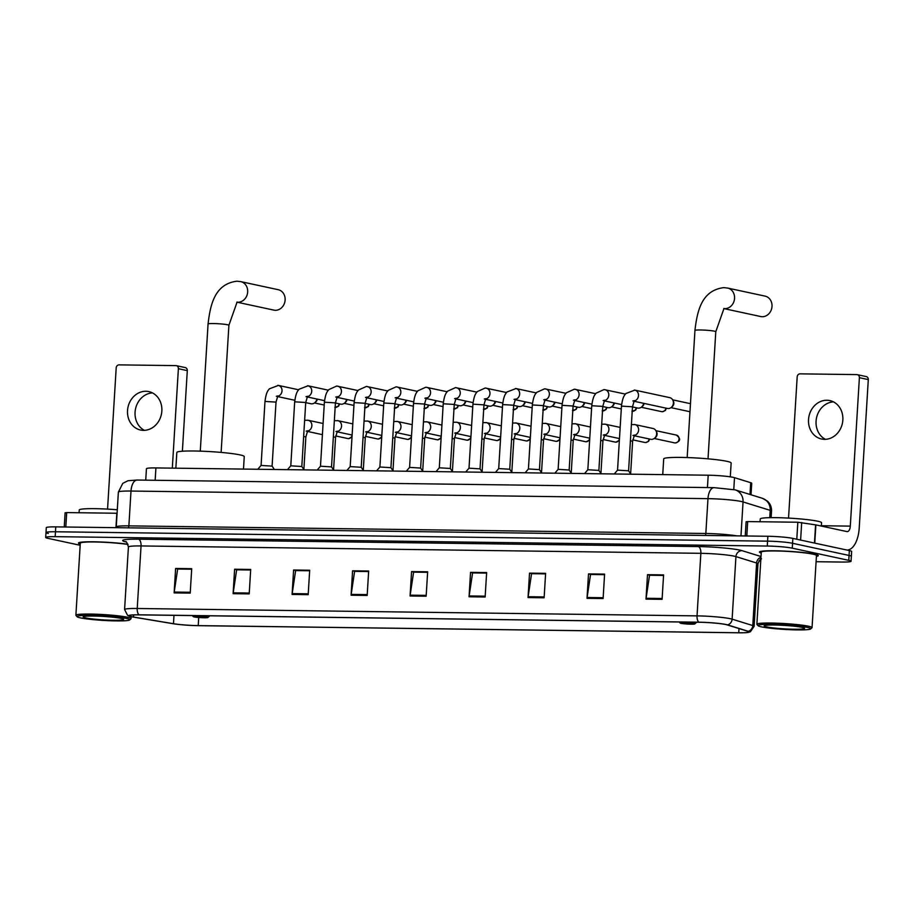 <?xml version="1.0" encoding="UTF-8"?>
<svg xmlns="http://www.w3.org/2000/svg" width="914" height="914" viewBox="0 0 914 914"><rect width="100%" height="100%" fill="white"/><g stroke="black" fill="none" stroke-linecap="round" stroke-linejoin="round"><path stroke-width="1.37" d="M145.737 480.158L146.434 468.722A18.429 1.577 3.5 0 1 155.917 467.922L708.201 475.211A18.429 1.577 3.5 0 1 734.502 477.668L750.714 482.695A18.429 1.577 3.5 0 1 751.719 483.278L751.022 494.782M816.088 561.71L841.577 562.053A18.429 1.577 -176.5 0 0 851.06 561.253L851.654 551.485A18.429 1.577 -176.5 0 0 849.346 550.571L792.872 538.403A18.429 1.577 -176.5 0 0 767.863 536.267L55.777 526.875A18.429 1.577 -176.5 0 0 46.294 527.675L45.997 532.565A18.429 1.577 -176.5 0 0 48.305 533.468M851.06 561.253A18.429 1.577 -176.5 0 0 848.752 560.339L792.278 548.172A18.429 1.577 -176.5 0 0 767.269 546.046L55.171 536.655L55.48 531.765A18.429 1.577 -176.5 0 0 45.997 532.565A18.429 1.577 -176.5 0 1 55.48 531.765L767.566 541.157L55.48 531.765L55.777 526.875M792.278 548.172L792.575 543.293A18.429 1.577 -176.5 0 0 767.566 541.157A18.429 1.577 -176.5 0 1 792.575 543.293L849.049 555.449L792.575 543.293L792.872 538.403M851.357 556.363A18.429 1.577 -176.5 0 0 849.049 555.449A18.429 1.577 -176.5 0 1 851.357 556.363M816.408 556.398A29.488 2.514 -176.5 0 0 818.304 555.643A29.488 2.514 -176.5 0 0 814.614 554.181A29.488 2.514 -176.5 0 0 781.584 550.959A29.488 2.514 -176.5 0 0 759.443 552.045A29.488 2.514 -176.5 0 0 761.236 553.027A29.488 2.514 -176.5 0 1 759.443 552.045A29.488 2.514 -176.5 0 1 781.584 550.959A29.488 2.514 -176.5 0 1 814.614 554.181A29.488 2.514 -176.5 0 1 818.304 555.643A29.488 2.514 -176.5 0 1 816.408 556.398M131.593 616.687A19.651 1.679 3.5 0 1 129.137 615.716A19.651 1.679 3.5 0 1 139.248 614.871L699.05 622.251A19.651 1.679 3.5 0 1 727.11 624.879L747.789 631.277A19.651 1.679 3.5 0 1 748.852 631.905A19.651 1.679 3.5 0 1 738.752 632.751L198.224 625.622A19.651 1.679 3.5 0 1 173.466 623.702L133.513 617.053A19.651 1.679 3.5 0 1 131.593 616.687M131.17 616.687A20.142 1.725 -176.5 0 0 133.124 617.053L173.089 623.714A20.142 1.725 -176.5 0 0 198.464 625.667L738.992 632.796A20.142 1.725 -176.5 0 0 748.429 632.385A20.142 1.725 -176.5 0 0 748.258 631.3L727.578 624.89A20.142 1.725 -176.5 0 0 698.81 622.194L139.008 614.814A20.142 1.725 -176.5 0 0 129.502 616.242A20.142 1.725 -176.5 0 0 131.17 616.687L131.056 618.629A27.637 2.365 -176.5 0 0 127.606 617.258A27.637 2.365 -176.5 0 0 96.633 614.231A27.637 2.365 -176.5 0 0 75.885 615.248A27.637 2.365 -176.5 0 0 75.976 615.453L77.119 616.744A26.415 2.251 -176.5 0 0 80.341 617.853A26.415 2.251 -176.5 0 0 108.835 620.697A26.415 2.251 -176.5 0 0 129.651 619.955A26.415 2.251 -176.5 0 0 126.452 618.458A26.415 2.251 -176.5 0 0 95.776 615.533A26.415 2.251 -176.5 0 0 77.119 616.744M662.09 599.333L663.587 574.906L647.5 574.689L646.004 599.127L662.09 599.333M663.553 575.443L649.534 575.26L646.095 598.282A4.913 2.399 90.8 0 0 646.004 599.127M649.877 575.26L647.5 574.689M603.103 598.556L604.6 574.118L588.513 573.912L587.016 598.35L603.103 598.556M604.565 574.666L590.558 574.472L587.108 597.505A4.913 2.399 90.8 0 0 587.016 598.35M590.89 574.483L588.513 573.912M544.127 597.779L545.612 573.341L529.526 573.135L528.041 597.562L544.127 597.779M545.589 573.878L531.571 573.695L528.121 596.728A4.913 2.399 90.8 0 0 528.041 597.562M531.902 573.706L529.526 573.135M485.14 597.002L486.636 572.564L470.55 572.358L469.053 596.785L485.14 597.002M486.602 573.101L472.584 572.918L469.145 595.951A4.913 2.399 90.8 0 0 469.053 596.785M472.926 572.929L470.55 572.358M190.215 593.106L191.712 568.679L175.625 568.462L174.128 592.9L190.215 593.106M191.677 569.216L177.67 569.034L174.22 592.055A4.913 2.399 90.8 0 0 174.128 592.9M178.002 569.034L175.625 568.462M249.202 593.894L250.699 569.456L234.612 569.239L233.116 593.677L249.202 593.894M250.665 569.993L236.657 569.81L233.207 592.832A4.913 2.399 90.8 0 0 233.116 593.677M236.989 569.81L234.612 569.239M308.189 594.671L309.686 570.233L293.6 570.016L292.103 594.454L308.189 594.671M309.652 570.77L295.633 570.587L292.194 593.609A4.913 2.399 90.8 0 0 292.103 594.454M295.965 570.587L293.6 570.016M367.177 595.448L368.662 571.01L352.576 570.804L351.09 595.231L367.177 595.448M368.628 571.547L354.621 571.364L351.17 594.397A4.913 2.399 90.8 0 0 351.09 595.231M354.952 571.364L352.576 570.804M426.153 596.225L427.649 571.787L411.563 571.581L410.066 596.008L426.153 596.225M427.615 572.324L413.608 572.141L410.158 595.174A4.913 2.399 90.8 0 0 410.066 596.008M413.939 572.153L411.563 571.581M127.914 544.23A29.488 2.514 -176.5 0 0 96.187 541.831A29.488 2.514 -176.5 0 0 78.455 543.053A29.488 2.514 -176.5 0 0 80.238 544.047A29.488 2.514 -176.5 0 1 78.455 543.053A29.488 2.514 -176.5 0 1 96.187 541.831A29.488 2.514 -176.5 0 1 127.914 544.23M55.171 536.655A18.429 1.577 -176.5 0 0 45.7 537.443A18.429 1.577 -176.5 0 0 48.008 538.357L80.158 545.281M758.871 560.956L760.745 560.979M531.914 573.649L545.589 573.821M590.89 574.426L604.577 574.609M649.877 575.203L663.553 575.386M354.952 571.307L368.639 571.49M295.976 570.53L309.652 570.713M236.989 569.753L250.665 569.936M178.002 568.976L191.689 569.159M472.926 572.872L486.602 573.044M413.939 572.084L427.615 572.267M144.423 430.345A19.651 17.08 102.2 0 1 135.535 408.844A19.651 17.08 102.2 0 1 152.489 392.906M145.886 391.272A19.651 17.08 -77.8 0 0 127.697 408.901A19.651 17.08 -77.8 0 0 140.55 430.026A19.651 17.08 -77.8 0 0 143.498 430.357A19.651 17.08 -77.8 0 0 161.675 412.728A19.651 17.08 -77.8 0 0 148.822 391.603A19.651 17.08 -77.8 0 0 145.886 391.272M115.952 527.675L116.832 513.245L66.699 512.583L65.808 527.012M178.39 368.708A3.073 2.673 -77.8 0 0 176.356 365.669L185.268 367.588A3.073 2.673 102.2 0 1 187.301 370.627L178.39 368.708L172.312 468.139M182.377 451.208L187.301 370.627M176.356 365.669A3.073 2.673 -77.8 0 0 175.899 365.623L119.06 364.869A3.073 2.673 -77.8 0 0 116.192 367.885L107.555 509.109M65.282 512.823L66.699 512.583M128.017 544.458A27.637 2.365 -176.5 0 0 97.809 542.048A27.637 2.365 -176.5 0 0 80.295 543.167L75.885 615.248M117.289 509.772A30.71 2.628 -176.5 0 0 79.244 510.001L79.072 512.754M85.699 617.921A20.268 1.737 -176.5 0 0 109.246 620.172A20.268 1.737 -176.5 0 0 123.561 619.246A20.268 1.737 -176.5 0 0 121.094 618.39A20.268 1.737 -176.5 0 0 99.226 616.207A20.268 1.737 -176.5 0 0 83.243 616.779A20.268 1.737 -176.5 0 0 85.699 617.921M129.651 619.955L130.942 618.824A27.637 2.365 -176.5 0 0 131.056 618.629M236.863 302.157L273.812 310.109A10.442 9.071 -77.8 0 0 275.377 310.292A10.442 9.071 -77.8 0 0 285.031 300.923A10.442 9.071 -77.8 0 0 278.21 289.692L240.759 281.626A10.442 9.071 102.2 0 1 247.58 292.857A10.442 9.071 102.2 0 1 237.926 302.226A10.442 9.071 102.2 0 1 236.886 302.146M207.032 617.076A7.369 0.628 -176.5 0 0 198.475 616.264A7.369 0.628 -176.5 0 0 193.265 616.607A7.369 0.628 -176.5 0 0 194.168 616.916A7.369 0.628 -176.5 0 0 202.12 617.704A7.369 0.628 -176.5 0 0 207.924 617.498A7.369 0.628 -176.5 0 0 207.032 617.076M243.49 469.076L244.255 456.577A33.784 2.891 -176.5 0 0 240.028 454.898A33.784 2.891 -176.5 0 0 202.177 451.208A33.784 2.891 -176.5 0 0 176.825 452.453L175.854 468.185M762.253 316.712A10.442 9.071 -77.8 0 0 771.919 307.344A10.442 9.071 -77.8 0 0 765.087 296.125L727.635 288.059A10.442 9.071 102.2 0 1 734.468 299.278A10.442 9.071 102.2 0 1 724.802 308.646A10.442 9.071 102.2 0 1 723.774 308.566L760.699 316.541A10.442 9.071 -77.8 0 0 762.253 316.712M693.92 623.508A7.369 0.628 -176.5 0 0 685.363 622.685A7.369 0.628 -176.5 0 0 680.153 623.028A7.369 0.628 -176.5 0 0 681.056 623.337A7.369 0.628 -176.5 0 0 688.996 624.125A7.369 0.628 -176.5 0 0 694.811 623.919A7.369 0.628 -176.5 0 0 693.92 623.508M730.297 476.834L731.143 462.998A33.784 2.891 -176.5 0 0 726.916 461.319A33.784 2.891 -176.5 0 0 689.065 457.628A33.784 2.891 -176.5 0 0 663.701 458.874L662.741 474.606M272.098 466.117L261.061 465.443M316.85 399.018A5.53 4.799 102.2 0 1 314.724 402.766A5.53 4.799 102.2 0 1 311.754 403.839A5.53 4.799 102.2 0 1 310.92 403.748L305.71 402.628M317.318 399.121A3.987 3.473 102.2 0 1 315.776 401.92L314.724 402.766M306.053 396.665L307.538 396.31L305.722 402.491L301.814 466.494L290.778 465.832M346.555 399.407A5.53 4.799 102.2 0 1 344.429 403.154A5.53 4.799 102.2 0 1 341.459 404.228A5.53 4.799 102.2 0 1 340.625 404.137L335.427 403.017M347.023 399.509A3.987 3.473 102.2 0 1 345.481 402.309L344.429 403.154M335.427 402.88L331.519 466.883L320.483 466.22L324.39 402.206L335.427 402.88L337.243 396.699L335.758 397.064M376.26 399.795A5.53 4.799 102.2 0 1 374.134 403.554A5.53 4.799 102.2 0 1 371.164 404.628A5.53 4.799 102.2 0 1 370.341 404.525L365.132 403.405M376.739 399.898A3.987 3.473 102.2 0 1 375.186 402.708L374.134 403.554M365.132 403.28L361.224 467.271L350.188 466.62L354.106 402.606L365.132 403.28L366.948 397.099L365.463 397.453M405.965 400.195A5.53 4.799 102.2 0 1 403.851 403.942A5.53 4.799 102.2 0 1 400.869 405.016A5.53 4.799 102.2 0 1 400.046 404.925L394.837 403.794M406.444 400.298A3.987 3.473 102.2 0 1 404.902 403.097L403.851 403.942M394.848 403.668L390.929 467.671L379.893 467.008L383.811 402.994L394.848 403.668L396.653 397.487L395.168 397.841M435.67 400.583A5.53 4.799 102.2 0 1 433.556 404.331A5.53 4.799 102.2 0 1 430.574 405.405A5.53 4.799 102.2 0 1 429.751 405.313L424.542 404.194M436.149 400.686A3.987 3.473 102.2 0 1 434.607 403.485L433.556 404.331M424.553 404.057L420.634 468.059L409.598 467.397L413.516 403.382L424.553 404.057L426.358 397.876L424.873 398.241M465.375 400.972A5.53 4.799 102.2 0 1 463.261 404.731A5.53 4.799 102.2 0 1 460.279 405.793A5.53 4.799 102.2 0 1 459.456 405.702L454.247 404.582M465.854 401.075A3.987 3.473 102.2 0 1 464.312 403.885L463.261 404.731M450.339 468.471L439.303 467.797L443.221 403.771L454.258 404.445L456.063 398.276L454.589 398.63M495.08 401.36A5.53 4.799 102.2 0 1 492.966 405.119A5.53 4.799 102.2 0 1 489.984 406.193A5.53 4.799 102.2 0 1 489.161 406.102L483.952 404.971M495.559 401.463A3.987 3.473 102.2 0 1 494.017 404.274L492.966 405.119M480.044 468.859L469.008 468.185L472.926 404.171L483.963 404.845L485.78 398.664L484.294 399.018M524.796 401.76A5.53 4.799 102.2 0 1 522.671 405.508A5.53 4.799 102.2 0 1 519.7 406.581A5.53 4.799 102.2 0 1 518.866 406.49L513.657 405.37M525.264 401.863A3.987 3.473 102.2 0 1 523.722 404.662L522.671 405.508M513.999 399.407L515.485 399.052L513.668 405.233L509.749 469.236L498.713 468.574M554.501 402.149A5.53 4.799 102.2 0 1 552.376 405.896A5.53 4.799 102.2 0 1 549.405 406.97A5.53 4.799 102.2 0 1 548.571 406.879L543.362 405.759M554.969 402.251A3.987 3.473 102.2 0 1 553.427 405.051L552.376 405.896M543.373 405.622L539.454 469.625L528.429 468.962L532.336 404.948L543.373 405.622L545.19 399.441L543.704 399.806M584.206 402.537A5.53 4.799 102.2 0 1 582.081 406.296A5.53 4.799 102.2 0 1 579.11 407.37A5.53 4.799 102.2 0 1 578.276 407.267L573.078 406.147M584.674 402.64A3.987 3.473 102.2 0 1 583.132 405.45L582.081 406.296M573.078 406.022L569.171 470.013L558.134 469.362L562.041 405.348L573.078 406.022L574.895 399.841L573.409 400.195M613.911 402.937A5.53 4.799 102.2 0 1 611.786 406.684A5.53 4.799 102.2 0 1 608.815 407.758A5.53 4.799 102.2 0 1 607.981 407.667L602.783 406.547M614.379 403.04A3.987 3.473 102.2 0 1 612.837 405.839L611.786 406.684M602.783 406.41L598.876 470.413L587.839 469.75L591.746 405.736L602.783 406.41L604.6 400.229L603.114 400.583M643.616 403.325A5.53 4.799 102.2 0 1 641.502 407.073A5.53 4.799 102.2 0 1 638.52 408.147A5.53 4.799 102.2 0 1 637.698 408.055L632.488 406.936M644.096 403.428A3.987 3.473 102.2 0 1 642.542 406.227L641.502 407.073M632.488 406.799L628.581 470.801L617.544 470.139L621.463 406.124L632.488 406.799L634.305 400.618L632.819 400.983M634.305 390.05A5.53 4.799 102.2 0 1 634.83 390.118L669.722 397.636A5.53 4.799 102.2 0 1 672.795 400.092A5.53 4.799 102.2 0 1 673.389 403.108A5.53 4.799 102.2 0 1 671.207 407.473A5.53 4.799 102.2 0 1 668.225 408.547A5.53 4.799 102.2 0 1 667.403 408.444L633.882 401.223M672.795 400.092L673.401 401.303A3.987 3.473 102.2 0 1 672.258 406.627L671.207 407.473M634.442 424.519A5.53 4.799 102.2 0 1 634.967 424.599L652.973 428.472A5.53 4.799 102.2 0 1 656.035 430.928A5.53 4.799 102.2 0 1 656.64 433.944A5.53 4.799 102.2 0 1 654.447 438.309A5.53 4.799 102.2 0 1 650.654 439.28L634.008 435.704M656.035 430.928L656.652 432.139A3.987 3.473 102.2 0 1 655.498 437.463L654.447 438.309M825.422 439.326A19.651 17.08 102.2 0 1 816.533 417.824A19.651 17.08 102.2 0 1 833.488 401.886M826.873 400.252A19.651 17.08 -77.8 0 0 808.696 417.881A19.651 17.08 -77.8 0 0 821.549 439.006A19.651 17.08 -77.8 0 0 824.485 439.348A19.651 17.08 -77.8 0 0 842.674 421.72A19.651 17.08 -77.8 0 0 829.821 400.583A19.651 17.08 -77.8 0 0 826.873 400.252M796.791 539.249L797.831 522.237L747.686 521.574L746.807 535.992M847.004 550.057L846.958 550.057A24.564 11.985 90.8 0 0 847.004 550.057A24.564 11.985 90.8 0 0 859.217 528.052L868.3 379.607L859.389 377.688L850.306 526.121A6.147 2.993 -89.2 0 1 847.255 531.628A6.147 2.993 -89.2 0 1 846.958 531.594L815.882 524.899L814.762 543.122M859.389 377.688A3.073 2.673 -77.8 0 0 857.343 374.66L866.266 376.579A3.073 2.673 102.2 0 1 868.3 379.607M857.343 374.66A3.073 2.673 -77.8 0 0 856.886 374.603L800.047 373.849A3.073 2.673 -77.8 0 0 797.179 376.876L788.542 518.089M746.281 521.803L747.686 521.574M797.831 522.237L815.882 524.899M807.45 627.45A26.415 2.251 -176.5 0 0 776.763 624.513A26.415 2.251 -176.5 0 0 758.117 625.724A26.415 2.251 -176.5 0 0 761.339 626.833A26.415 2.251 -176.5 0 0 789.822 629.689A26.415 2.251 -176.5 0 0 810.649 628.946A26.415 2.251 -176.5 0 0 807.45 627.45M810.649 628.946L811.94 627.804A27.637 2.365 -176.5 0 0 812.055 627.61A27.637 2.365 -176.5 0 0 808.593 626.239A27.637 2.365 -176.5 0 0 777.631 623.211A27.637 2.365 -176.5 0 0 756.872 624.228A27.637 2.365 -176.5 0 0 756.963 624.445L758.117 625.724M812.055 627.61L816.465 555.529A27.637 2.365 -176.5 0 0 813.003 554.158A27.637 2.365 -176.5 0 0 782.041 551.131A27.637 2.365 -176.5 0 0 761.282 552.159L756.872 624.228M821.343 526.076L821.549 522.728A30.71 2.628 -176.5 0 0 817.699 521.209A30.71 2.628 -176.5 0 0 783.298 517.85A30.71 2.628 -176.5 0 0 760.242 518.981L760.071 521.734M766.697 626.913A20.268 1.737 -176.5 0 0 790.233 629.152A20.268 1.737 -176.5 0 0 804.56 628.226A20.268 1.737 -176.5 0 0 802.081 627.37A20.268 1.737 -176.5 0 0 780.213 625.187A20.268 1.737 -176.5 0 0 764.241 625.759A20.268 1.737 -176.5 0 0 766.697 626.913M155.152 480.284L155.917 467.922M749.994 494.463L750.714 482.695M733.782 489.493L734.502 477.668M707.436 487.573L708.201 475.211M769.759 517.667L770.205 510.355A12.282 11.551 -72.8 0 0 762.253 498.256L767.349 501.055C770.296 503.763 771.69 507.121 771.542 511.132A24.564 2.102 -176.5 0 0 770.205 510.355L743.048 501.946A24.564 2.102 -176.5 0 0 741.311 501.5A24.564 2.102 -176.5 0 0 707.973 498.656L130.999 491.047A24.564 2.102 -176.5 0 0 118.374 492.109L122.796 483.346L128.006 480.718L137.111 480.044L714.074 487.653A12.282 5.987 -89.2 0 0 707.973 498.656L705.837 533.479A24.564 2.102 3.5 0 1 736.718 535.855M128.36 527.835A3.073 1.497 90.8 0 0 128.874 525.87L130.999 491.047A12.282 5.987 -89.2 0 1 137.111 480.044M740.968 535.912L743.048 501.946A12.282 11.551 -72.8 0 0 735.085 489.847L762.253 498.256M116.089 527.675L116.238 526.932A24.564 2.102 3.5 0 1 128.874 525.87L705.837 533.479A3.073 1.497 90.8 0 1 705.334 535.444M767.863 536.267L767.269 546.046M849.346 550.571L848.752 560.339M126.018 541.933A30.71 2.628 3.5 0 1 138.448 539.191L698.262 546.572A6.147 2.993 -89.2 0 1 700.855 553.324L141.053 545.944A24.564 2.102 -176.5 0 0 128.417 547.006C127.172 542.859 126.201 541.077 125.504 541.636M698.262 546.572A30.71 2.628 3.5 0 1 739.929 550.125A30.71 2.628 3.5 0 1 742.111 550.685L761.019 556.535M734.193 556.169A24.564 2.102 -176.5 0 0 700.855 553.324L697.039 615.876A24.564 2.102 3.5 0 1 732.114 619.155L752.782 625.564A24.564 2.102 3.5 0 1 754.119 626.341L757.946 563.789A24.564 2.102 -176.5 0 0 756.609 563.013L735.941 556.603A24.564 2.102 -176.5 0 0 734.193 556.169M748.258 631.3A6.147 5.781 -72.8 0 0 752.782 625.564L756.609 563.013A6.147 5.781 107.2 0 1 760.974 557.323M727.578 624.89A6.147 5.781 -72.8 0 0 732.114 619.155L735.941 556.603A6.147 5.781 107.2 0 1 742.111 550.685M698.81 622.194A6.147 2.993 -89.2 0 1 697.039 615.876L137.226 608.496A6.147 2.993 90.8 0 0 139.008 614.814M129.502 616.242L127.594 615.339L124.59 609.547A24.564 2.102 3.5 0 1 137.226 608.496L141.053 545.944A6.147 2.993 -89.2 0 0 138.448 539.191M738.752 632.751L739.003 628.558M133.513 617.053L133.638 614.928M173.466 623.702L173.98 615.328M198.224 625.622L198.726 617.487M426.21 595.38L410.158 595.174M367.222 594.603L351.17 594.397M308.235 593.826L292.194 593.609M249.259 593.049L233.207 592.832M190.272 592.272L174.22 592.055M485.185 596.156L469.145 595.951M544.173 596.933L528.121 596.728M603.16 597.71L587.108 597.505M662.136 598.499L646.095 598.282M200.28 451.139L208.061 324.013A10.442 0.891 3.5 0 1 213.43 323.556A10.442 0.891 3.5 0 1 227.597 324.767A10.442 0.891 3.5 0 1 228.9 325.281L237.103 302.02M687.168 457.56L694.948 330.434A10.442 0.891 3.5 0 1 700.318 329.977A10.442 0.891 3.5 0 1 714.485 331.188A10.442 0.891 3.5 0 1 715.788 331.713L723.991 308.441M335.998 407.358A3.987 1.942 -89.2 0 1 335.632 407.416A3.987 1.942 -89.2 0 1 335.449 407.393A3.987 3.473 102.2 0 1 335.152 407.381M276.348 396.276L277.833 395.922L276.017 402.103L264.98 401.429C266.317 391.329 268.179 390.621 269.322 388.85L278.359 385.422A5.53 4.799 102.2 0 1 282.015 390.964A5.53 4.799 102.2 0 1 277.548 396.276M277.833 385.342A5.53 4.799 102.2 0 1 278.359 385.422L298.592 389.775M339.14 403.817A3.987 3.473 102.2 0 1 335.449 407.393M365.703 407.747A3.987 1.942 -89.2 0 1 365.337 407.804A3.987 1.942 -89.2 0 1 365.154 407.781A3.987 3.473 102.2 0 1 364.857 407.77M305.722 402.491L294.685 401.817C296.022 391.718 297.895 391.021 299.027 389.25L308.064 385.811A5.53 4.799 102.2 0 1 311.72 391.363A5.53 4.799 102.2 0 1 307.264 396.665M307.538 385.731A5.53 4.799 102.2 0 1 308.064 385.811L328.297 390.175M368.845 404.205A3.987 3.473 102.2 0 1 365.154 407.781M395.408 408.135A3.987 1.942 -89.2 0 1 395.042 408.204A3.987 1.942 -89.2 0 1 394.859 408.181A3.987 3.473 102.2 0 1 394.562 408.158M337.243 386.131A5.53 4.799 102.2 0 1 337.769 386.211A5.53 4.799 102.2 0 1 341.425 391.752A5.53 4.799 102.2 0 1 336.969 397.064M398.55 404.605A3.987 3.473 102.2 0 1 394.859 408.181M425.113 408.524A3.987 1.942 -89.2 0 1 424.759 408.592A3.987 1.942 -89.2 0 1 424.564 408.569A3.987 3.473 102.2 0 1 424.279 408.558M366.948 386.519A5.53 4.799 102.2 0 1 367.474 386.599A5.53 4.799 102.2 0 1 371.13 392.14A5.53 4.799 102.2 0 1 366.674 397.453M428.255 404.993A3.987 3.473 102.2 0 1 424.564 408.569M454.818 408.924A3.987 1.942 -89.2 0 1 454.464 408.981A3.987 1.942 -89.2 0 1 454.269 408.958A3.987 3.473 102.2 0 1 453.984 408.946M396.653 386.908A5.53 4.799 102.2 0 1 397.179 386.988A5.53 4.799 102.2 0 1 400.835 392.54A5.53 4.799 102.2 0 1 396.379 397.841M457.96 405.382A3.987 3.473 102.2 0 1 454.269 408.958M484.523 409.312A3.987 1.942 -89.2 0 1 484.169 409.381A3.987 1.942 -89.2 0 1 483.974 409.358A3.987 3.473 102.2 0 1 483.689 409.335M426.358 387.308A5.53 4.799 102.2 0 1 426.884 387.376A5.53 4.799 102.2 0 1 430.54 392.929A5.53 4.799 102.2 0 1 426.084 398.23M487.676 405.77A3.987 3.473 102.2 0 1 483.974 409.358M514.228 409.701A3.987 1.942 -89.2 0 1 513.874 409.769A3.987 1.942 -89.2 0 1 513.679 409.746A3.987 3.473 102.2 0 1 513.394 409.723M456.063 387.696A5.53 4.799 102.2 0 1 456.589 387.776A5.53 4.799 102.2 0 1 460.245 393.317A5.53 4.799 102.2 0 1 455.789 398.63M517.381 406.17A3.987 3.473 102.2 0 1 513.679 409.746M543.944 410.1A3.987 1.942 -89.2 0 1 543.579 410.158A3.987 1.942 -89.2 0 1 543.384 410.135A3.987 3.473 102.2 0 1 543.099 410.123M485.78 388.084A5.53 4.799 102.2 0 1 486.305 388.164A5.53 4.799 102.2 0 1 489.961 393.717A5.53 4.799 102.2 0 1 485.494 399.018M547.086 406.559A3.987 3.473 102.2 0 1 543.384 410.135M573.649 410.489A3.987 1.942 -89.2 0 1 573.284 410.546A3.987 1.942 -89.2 0 1 573.101 410.535A3.987 3.473 102.2 0 1 572.804 410.512M513.668 405.233L502.631 404.559C503.968 394.46 505.83 393.763 506.973 391.992L516.01 388.553A5.53 4.799 102.2 0 1 519.666 394.105A5.53 4.799 102.2 0 1 515.199 399.407M515.485 388.473A5.53 4.799 102.2 0 1 516.01 388.553L536.244 392.917M576.791 406.947A3.987 3.473 102.2 0 1 573.101 410.535M603.354 410.877A3.987 1.942 -89.2 0 1 602.989 410.946A3.987 1.942 -89.2 0 1 602.806 410.923A3.987 3.473 102.2 0 1 602.509 410.9M545.19 388.873A5.53 4.799 102.2 0 1 545.715 388.953A5.53 4.799 102.2 0 1 549.371 394.494A5.53 4.799 102.2 0 1 544.915 399.806M606.496 407.347A3.987 3.473 102.2 0 1 602.806 410.923M633.059 411.266A3.987 1.942 -89.2 0 1 632.694 411.334A3.987 1.942 -89.2 0 1 632.511 411.311A3.987 3.473 102.2 0 1 632.214 411.3M574.895 389.261A5.53 4.799 102.2 0 1 575.42 389.341A5.53 4.799 102.2 0 1 579.076 394.882A5.53 4.799 102.2 0 1 574.62 400.195M636.201 407.735A3.987 3.473 102.2 0 1 632.511 411.311M662.216 411.7A3.987 3.473 102.2 0 1 661.622 411.643L662.41 411.723A3.987 1.942 -89.2 0 1 662.216 411.7A3.987 3.473 102.2 0 0 665.906 408.124M662.764 411.666A3.987 1.942 -89.2 0 1 662.41 411.723L665.346 410.489L666.42 408.238M604.6 389.65A5.53 4.799 102.2 0 1 605.125 389.73A5.53 4.799 102.2 0 1 608.781 395.282A5.53 4.799 102.2 0 1 604.325 400.583M621.463 406.124C622.788 396.036 624.662 395.328 625.793 393.557L634.83 390.118A5.53 4.799 102.2 0 1 638.486 395.671A5.53 4.799 102.2 0 1 634.03 400.972M348.405 438.617A3.987 3.473 102.2 0 1 347.8 438.549L348.588 438.64A3.987 1.942 -89.2 0 1 348.405 438.617A3.987 3.473 102.2 0 0 352.096 435.041L336.946 431.785M348.954 438.583A3.987 1.942 -89.2 0 1 348.588 438.64L352.004 436.801M306.19 431.145L307.664 430.78L305.859 436.961L303.642 436.446M307.664 420.2A5.53 4.799 102.2 0 1 308.189 420.28A5.53 4.799 102.2 0 1 311.857 425.753A5.53 4.799 102.2 0 1 307.39 431.134M378.11 439.017A3.987 3.473 102.2 0 1 377.505 438.949L378.293 439.04A3.987 1.942 -89.2 0 1 378.11 439.017A3.987 3.473 102.2 0 0 381.801 435.43M378.659 438.971A3.987 1.942 -89.2 0 1 378.293 439.04L381.721 437.189M335.895 431.534L337.369 431.18L335.564 437.349L333.359 436.835M337.38 420.6A5.53 4.799 102.2 0 1 337.894 420.68A5.53 4.799 102.2 0 1 341.562 426.141A5.53 4.799 102.2 0 1 337.095 431.534M407.815 439.406A3.987 3.473 102.2 0 1 407.21 439.337L407.998 439.428A3.987 1.942 -89.2 0 1 407.815 439.406A3.987 3.473 102.2 0 0 411.506 435.829L396.356 432.562M408.364 439.36A3.987 1.942 -89.2 0 1 407.998 439.428L411.426 437.578M365.6 431.922L367.085 431.568L365.269 437.749L363.064 437.235M367.085 420.988A5.53 4.799 102.2 0 1 367.611 421.068A5.53 4.799 102.2 0 1 371.267 426.541A5.53 4.799 102.2 0 1 366.8 431.922M437.52 439.794A3.987 3.473 102.2 0 1 436.926 439.725L437.715 439.817A3.987 1.942 -89.2 0 1 437.52 439.794A3.987 3.473 102.2 0 0 441.211 436.218L426.061 432.95M438.069 439.76A3.987 1.942 -89.2 0 1 437.715 439.817L441.131 437.977M395.305 432.311L396.79 431.956L394.974 438.137L392.769 437.623M396.79 421.377A5.53 4.799 102.2 0 1 397.316 421.457A5.53 4.799 102.2 0 1 400.972 426.929A5.53 4.799 102.2 0 1 396.516 432.311M467.225 440.194A3.987 3.473 102.2 0 1 466.631 440.125L467.42 440.205A3.987 1.942 -89.2 0 1 467.225 440.194A3.987 3.473 102.2 0 0 470.916 436.606L455.766 433.35M467.774 440.148A3.987 1.942 -89.2 0 1 467.42 440.205L470.836 438.366M425.01 432.71L426.495 432.345L424.679 438.526L422.474 438.012M426.495 421.777A5.53 4.799 102.2 0 1 427.021 421.857A5.53 4.799 102.2 0 1 430.677 427.318A5.53 4.799 102.2 0 1 426.221 432.71M496.93 440.582A3.987 3.473 102.2 0 1 496.336 440.514L497.125 440.605A3.987 1.942 -89.2 0 1 496.93 440.582A3.987 3.473 102.2 0 0 500.621 437.006L485.483 433.739M497.479 440.537A3.987 1.942 -89.2 0 1 497.125 440.605L500.541 438.754M454.715 433.099L456.2 432.745L454.384 438.926L452.179 438.412M456.2 422.165A5.53 4.799 102.2 0 1 456.726 422.245A5.53 4.799 102.2 0 1 460.382 427.706A5.53 4.799 102.2 0 1 455.926 433.099M526.635 440.971A3.987 3.473 102.2 0 1 526.041 440.902L526.83 440.994A3.987 1.942 -89.2 0 1 526.635 440.971A3.987 3.473 102.2 0 0 530.337 437.395L515.188 434.127M527.184 440.925A3.987 1.942 -89.2 0 1 526.83 440.994L530.246 439.154M484.42 433.487L485.905 433.133L484.089 439.314L481.884 438.8M485.905 422.554A5.53 4.799 102.2 0 1 486.431 422.634A5.53 4.799 102.2 0 1 490.098 428.106A5.53 4.799 102.2 0 1 485.631 433.487M556.34 441.359A3.987 3.473 102.2 0 1 555.746 441.302L556.535 441.382A3.987 1.942 -89.2 0 1 556.34 441.359A3.987 3.473 102.2 0 0 560.042 437.783L544.893 434.527M556.889 441.325A3.987 1.942 -89.2 0 1 556.535 441.382L559.951 439.543M514.125 433.887L515.61 433.522L513.805 439.703L511.589 439.188M515.61 422.954A5.53 4.799 102.2 0 1 516.136 423.022A5.53 4.799 102.2 0 1 519.803 428.495A5.53 4.799 102.2 0 1 515.336 433.876M586.045 441.759A3.987 3.473 102.2 0 1 585.451 441.691L586.24 441.782A3.987 1.942 -89.2 0 1 586.045 441.759A3.987 3.473 102.2 0 0 589.747 438.183L574.598 434.915M586.605 441.713A3.987 1.942 -89.2 0 1 586.24 441.782L589.656 439.931M543.83 434.276L545.315 433.922L543.51 440.102L541.294 439.577M545.315 423.342A5.53 4.799 102.2 0 1 545.841 423.422A5.53 4.799 102.2 0 1 549.508 428.883A5.53 4.799 102.2 0 1 545.041 434.276M615.762 442.148A3.987 3.473 102.2 0 1 615.156 442.079L615.945 442.17A3.987 1.942 -89.2 0 1 615.762 442.148A3.987 3.473 102.2 0 0 619.452 438.571L604.303 435.304M616.31 442.102A3.987 1.942 -89.2 0 1 615.945 442.17L619.361 440.32M573.546 434.664L575.02 434.31L573.215 440.491L570.999 439.977M575.02 423.73A5.53 4.799 102.2 0 1 575.546 423.81A5.53 4.799 102.2 0 1 579.213 429.283A5.53 4.799 102.2 0 1 574.746 434.664M645.467 442.536A3.987 3.473 102.2 0 1 644.861 442.467L645.65 442.559A3.987 1.942 -89.2 0 1 645.467 442.536A3.987 3.473 102.2 0 0 649.157 438.96M646.015 442.502A3.987 1.942 -89.2 0 1 645.65 442.559L648.597 441.325L649.671 439.074M603.251 435.064L604.737 434.698L602.92 440.879L600.715 440.365M604.737 424.119A5.53 4.799 102.2 0 1 605.262 424.199A5.53 4.799 102.2 0 1 608.918 429.671A5.53 4.799 102.2 0 1 604.451 435.053M675.172 442.936A3.987 3.473 102.2 0 1 674.578 442.867L675.355 442.959A3.987 1.942 -89.2 0 1 675.172 442.936A3.987 3.473 102.2 0 0 676.257 435.053L655.898 430.677M675.72 442.89A3.987 1.942 -89.2 0 1 675.355 442.959C680.69 441.222 680.987 438.583 676.257 435.053M632.956 435.452L634.442 435.098L632.625 441.268L630.42 440.754M631.403 424.587L634.967 424.599A5.53 4.799 102.2 0 1 638.623 430.06A5.53 4.799 102.2 0 1 634.156 435.452M850.306 526.121L821.366 525.744M814.465 543.053L815.585 524.842M801.692 522.534L800.618 540.071M714.074 487.653L735.085 489.847M118.374 492.109L116.238 526.932M771.542 511.132L771.142 517.644M748.429 632.385L750.428 631.723L754.119 626.341M45.7 537.443L45.997 532.565M124.59 609.547L128.417 547.006M757.946 563.789C759.683 559.825 760.871 558.168 761.499 558.82M65.111 512.72L64.243 526.99M208.061 324.013C210.414 303.379 215.327 283.877 236.943 281.204L240.759 281.626M193.265 616.607L192.351 615.568M207.924 617.498L209.866 615.796M221.131 452.407L228.9 325.281M694.948 330.434C697.291 309.8 702.203 290.298 723.819 287.624L727.635 288.059M680.153 623.028L679.228 621.988M694.811 623.919L696.742 622.217M708.019 458.828L715.788 331.713M334.844 407.324L338.58 406.182L339.654 403.931M257.782 469.27L261.084 465.409L264.98 401.429M274.349 469.488L272.098 466.083L276.017 402.103M277.399 396.527L294.822 400.275M324.219 405.039L314.496 402.948M364.549 407.724L368.285 406.57L369.359 404.319M287.487 469.659L290.789 465.797L294.685 401.817M301.803 466.471L304.054 469.876M307.104 396.916L324.527 400.675M353.924 405.428L344.201 403.337M394.265 408.112L397.99 406.959L399.064 404.708M358.014 390.564L336.695 386.039L328.732 389.638C327.6 391.409 325.727 392.117 324.39 402.206M320.494 466.197L317.192 470.047M331.508 466.871L333.759 470.276M336.809 397.304L354.232 401.063M383.629 405.827L373.906 403.725M423.97 408.501L427.695 407.347L428.769 405.096M387.719 390.952L366.411 386.439L358.437 390.027C357.305 391.798 355.432 392.506 354.106 402.606M350.199 466.586L346.897 470.447M361.213 467.26L363.464 470.664M366.525 397.704L383.937 401.452M413.345 406.216L403.611 404.114M453.675 408.889L457.411 407.747L458.474 405.496M417.424 391.352L396.116 386.828L388.142 390.427C387.01 392.197 385.137 392.894 383.811 402.994M379.904 466.974L376.602 470.836M390.918 467.648L393.169 471.053M396.23 398.093L413.642 401.84M443.05 406.604L433.316 404.514M483.38 409.289L487.116 408.135L488.179 405.885M447.129 391.74L425.821 387.216L417.847 390.815C416.715 392.586 414.853 393.294 413.516 403.382M409.609 467.374L406.307 471.224M420.623 468.048L422.874 471.441M425.935 398.481L443.359 402.24M472.755 406.993L463.021 404.902M513.085 409.678L516.821 408.524L517.884 406.273M476.834 392.129L455.526 387.616L447.552 391.203C446.42 392.974 444.558 393.683 443.221 403.771M439.314 467.762L436.024 471.624M452.59 471.841L450.328 468.436L454.258 404.445M455.64 398.881L473.064 402.628M502.46 407.393L492.737 405.29M542.79 410.066L546.526 408.924L547.589 406.673M506.539 392.529L485.231 388.004L477.257 391.603C476.125 393.374 474.263 394.071 472.926 404.171M469.019 468.151L465.729 472.012M482.295 472.23L480.033 468.825L483.963 404.845M485.345 399.269L502.769 403.017M532.165 407.781L522.442 405.69M572.495 410.466L576.231 409.312L577.294 407.061M498.713 468.562L502.631 404.559M498.736 468.551L495.434 472.401M509.738 469.225L512 472.618M515.05 399.658L532.474 403.417M561.87 408.17L552.147 406.079M602.2 410.854L605.936 409.701L607.01 407.45M565.949 393.306L544.641 388.793L536.678 392.38C535.535 394.151 533.673 394.859 532.336 404.948M528.441 468.939L525.139 472.801M539.454 469.613L541.705 473.018M544.755 400.046L562.179 403.805M591.575 408.569L581.852 406.467M631.905 411.243L635.641 410.089L636.715 407.85M595.654 393.694L574.346 389.181L566.383 392.769C565.252 394.54 563.378 395.248 562.041 405.348M558.146 469.328L554.844 473.189M569.159 470.002L571.41 473.406M574.46 400.446L591.884 404.194M621.28 408.958L611.557 406.867M625.37 394.094L604.051 389.57L596.088 393.169C594.957 394.939 593.083 395.636 591.746 405.736M587.851 469.716L584.549 473.578M598.864 470.39L601.115 473.795M604.165 400.835L621.589 404.582M661.622 411.643L641.262 407.256M617.556 470.116L614.254 473.966M690.458 403.68L672.647 399.841M628.569 470.79L630.82 474.195M689.967 411.734L670.967 407.644M323.088 423.49L308.189 420.28L304.636 420.28M307.241 431.385L322.413 434.653M303.859 469.59L305.859 436.961M347.8 438.549L335.701 435.944M352.804 423.89L337.894 420.68L334.341 420.668M333.564 469.979L335.564 437.349M377.505 438.949L365.406 436.344M382.509 424.279L367.611 421.068L364.046 421.068M366.651 432.173L381.824 435.441M363.269 470.367L365.269 437.749M407.21 439.337L395.111 436.732M412.214 424.667L397.316 421.457L393.751 421.457M392.974 470.767L394.974 438.137M436.926 439.725L424.816 437.121M441.919 425.056L427.021 421.857L423.456 421.845M422.691 471.156L424.679 438.526M466.631 440.125L454.521 437.52M471.624 425.456L456.726 422.245L453.173 422.245M452.396 471.544L454.384 438.926M496.336 440.514L484.237 437.909M501.329 425.844L486.431 422.634L482.878 422.634M482.101 471.944L484.089 439.314M526.041 440.902L513.942 438.297M531.034 426.232L516.136 423.022L512.583 423.022M511.806 472.332L513.805 439.703M555.746 441.302L543.647 438.686M560.739 426.632L545.841 423.422L542.288 423.411M541.511 472.721L543.51 440.102M585.451 441.691L573.352 439.086M590.444 427.021L575.546 423.81L571.993 423.81M571.216 473.109L573.215 440.491M615.156 442.079L603.057 439.474M620.16 427.409L605.262 424.199L601.698 424.199M600.921 473.509L602.92 440.879M644.861 442.467L632.762 439.863M630.626 473.898L632.625 441.268M674.578 442.867L654.218 438.48M746.11 521.7L745.241 535.97"/></g></svg>

